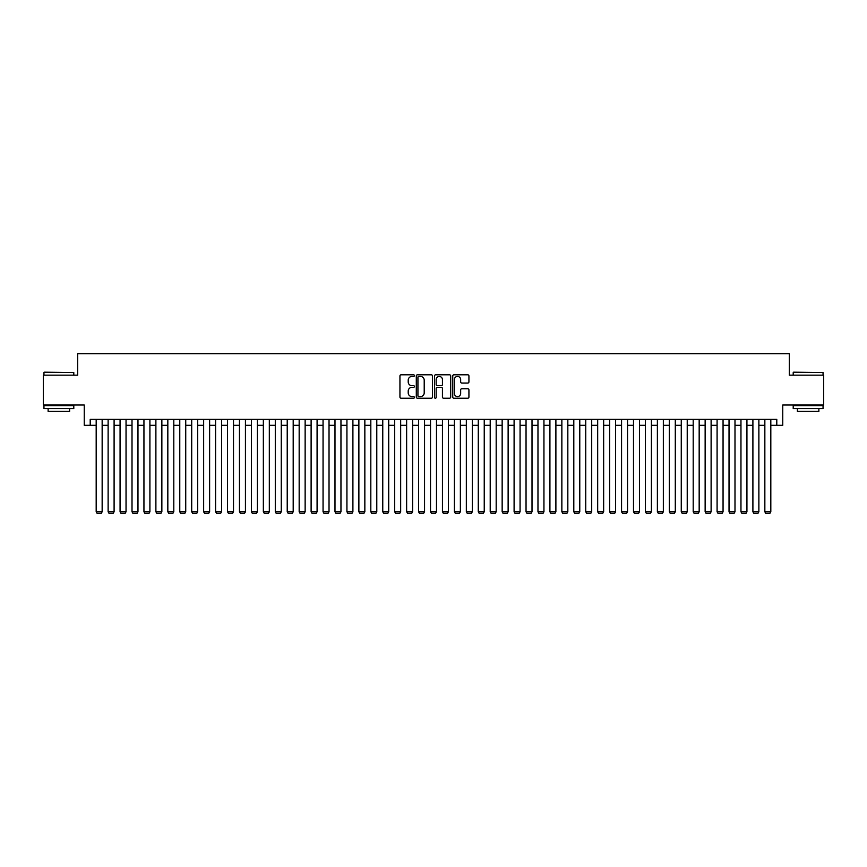 <?xml version="1.0" encoding="UTF-8"?>
<svg xmlns="http://www.w3.org/2000/svg" width="867" height="867" viewBox="0 0 867 867"><rect width="100%" height="100%" fill="white"/><g stroke="black" fill="none" stroke-linecap="round" stroke-linejoin="round"><path stroke-width="1.3" d="M414.393 375.617A0.824 0.824 0 0 0 413.581 374.793L401.118 374.793A1.17 1.17 0 0 0 399.947 375.964L399.947 397.064A1.17 1.17 0 0 0 401.118 398.235L413.581 398.235A0.824 0.824 0 0 0 414.393 397.411A0.824 0.824 0 0 0 413.581 396.598L411.966 396.598A3.75 3.75 0 0 1 408.216 392.849L408.216 391.082A3.75 3.75 0 0 1 411.966 387.332L413.581 387.332A0.824 0.824 0 0 0 414.393 386.519A0.824 0.824 0 0 0 413.581 385.696L411.966 385.696A3.75 3.75 0 0 1 408.216 381.946L408.216 380.19A3.75 3.75 0 0 1 411.966 376.441L413.581 376.441A0.824 0.824 0 0 0 414.393 375.617M467.757 383.062A1.17 1.17 0 0 0 468.928 381.881L468.928 375.964A1.17 1.17 0 0 0 467.757 374.793L453.918 374.793A1.17 1.17 0 0 0 452.747 375.964L452.747 397.064A1.17 1.17 0 0 0 453.918 398.235L467.757 398.235A1.17 1.17 0 0 0 468.928 397.064L468.928 389.912A1.17 1.17 0 0 0 467.757 388.741L461.829 388.741A1.17 1.17 0 0 0 460.659 389.912L460.659 393.455A3.132 3.132 0 0 1 457.527 396.598A3.132 3.132 0 0 1 454.395 393.455L454.395 379.573A3.132 3.132 0 0 1 457.527 376.441A3.132 3.132 0 0 1 460.659 379.573L460.659 381.881A1.17 1.17 0 0 0 461.829 383.062L467.757 383.062M90.211 425.318L90.211 419.346L776.789 419.346L776.789 425.318L782.749 425.318L782.749 405.019L823.65 405.019L823.65 375.173L789.317 375.173L789.317 353.682L77.683 353.682L77.683 375.173L43.35 375.173L43.35 405.019L84.251 405.019L84.251 425.318L96.183 425.318M432.47 375.964A1.17 1.17 0 0 0 431.3 374.793L417.471 374.793A1.17 1.17 0 0 0 416.301 375.964L416.301 397.064A1.17 1.17 0 0 0 417.471 398.235L431.3 398.235A1.17 1.17 0 0 0 432.47 397.064L432.47 375.964M435.7 374.793L449.529 374.793A1.17 1.17 0 0 1 450.699 375.964L450.699 397.064A1.17 1.17 0 0 1 449.529 398.235L443.611 398.235A1.17 1.17 0 0 1 442.441 397.064L442.441 388.503A1.17 1.17 0 0 0 441.26 387.332L437.336 387.332A1.17 1.17 0 0 0 436.166 388.503L436.166 397.411A0.824 0.824 0 0 1 435.342 398.235A0.824 0.824 0 0 1 434.53 397.411L434.53 375.964A1.17 1.17 0 0 1 435.7 374.793M102.154 425.318L108.126 425.318M114.097 425.318L120.069 425.318M126.04 425.318L132.012 425.318M137.972 425.318L143.944 425.318M149.915 425.318L155.887 425.318M161.858 425.318L167.83 425.318M173.801 425.318L179.772 425.318M185.733 425.318L191.705 425.318M197.676 425.318L203.647 425.318M209.619 425.318L215.59 425.318M221.562 425.318L227.533 425.318M233.505 425.318L239.465 425.318M245.437 425.318L251.408 425.318M257.38 425.318L263.351 425.318M269.323 425.318L275.294 425.318M281.266 425.318L287.226 425.318M293.198 425.318L299.169 425.318M305.141 425.318L311.112 425.318M317.084 425.318L323.055 425.318M329.026 425.318L334.987 425.318M340.959 425.318L346.93 425.318M352.902 425.318L358.873 425.318M364.844 425.318L370.816 425.318M376.787 425.318L382.759 425.318M388.719 425.318L394.691 425.318M400.662 425.318L406.634 425.318M412.605 425.318L418.577 425.318M424.548 425.318L430.52 425.318M436.48 425.318L442.452 425.318M448.423 425.318L454.395 425.318M460.366 425.318L466.338 425.318M472.309 425.318L478.281 425.318M484.241 425.318L490.213 425.318M496.184 425.318L502.156 425.318M508.127 425.318L514.098 425.318M520.07 425.318L526.041 425.318M532.013 425.318L537.973 425.318M543.945 425.318L549.916 425.318M555.888 425.318L561.859 425.318M567.831 425.318L573.802 425.318M579.774 425.318L585.734 425.318M591.706 425.318L597.677 425.318M603.649 425.318L609.62 425.318M615.592 425.318L621.563 425.318M627.535 425.318L633.495 425.318M639.467 425.318L645.438 425.318M651.41 425.318L657.381 425.318M663.353 425.318L669.324 425.318M675.295 425.318L681.267 425.318M687.228 425.318L693.199 425.318M699.17 425.318L705.142 425.318M711.113 425.318L717.085 425.318M723.056 425.318L729.028 425.318M734.988 425.318L740.96 425.318M746.931 425.318L752.903 425.318M758.874 425.318L764.846 425.318M770.817 425.318L776.789 425.318M418.761 376.441A0.824 0.824 0 0 0 417.937 377.253L417.937 395.775A0.824 0.824 0 0 0 418.761 396.598L420.462 396.598A3.75 3.75 0 0 0 424.212 392.849L424.212 380.19A3.75 3.75 0 0 0 420.462 376.441L418.761 376.441M442.441 379.627A3.132 3.132 0 0 0 439.298 376.495A3.132 3.132 0 0 0 436.166 379.627L436.166 384.525A1.17 1.17 0 0 0 437.336 385.696L441.26 385.696A1.17 1.17 0 0 0 442.441 384.525L442.441 379.627M102.154 419.346L102.154 511.768L96.183 511.768L96.183 419.346M102.154 511.768L101.266 513.318L97.082 513.318L96.183 511.768M44.304 372.181L73.793 372.55L44.304 372.181M58.869 408.606L43.946 408.606L43.946 405.615L73.793 405.615L73.793 408.606L58.869 408.606M69.62 408.606L69.62 411.348L48.129 411.348L48.129 408.606M793.565 372.181L823.054 372.55L793.565 372.181M808.131 408.606L793.207 408.606L793.207 405.615L823.054 405.615L823.054 408.606L808.131 408.606M818.871 408.606L818.871 411.348L797.38 411.348L797.38 408.606M114.097 419.346L114.097 511.768L108.126 511.768L108.126 419.346M114.097 511.768L113.198 513.318L109.025 513.318L108.126 511.768M126.04 419.346L126.04 511.768L120.069 511.768L120.069 419.346M126.04 511.768L125.141 513.318L120.957 513.318L120.069 511.768M137.972 419.346L137.972 511.768L132.012 511.768L132.012 419.346M137.972 511.768L137.084 513.318L132.9 513.318L132.012 511.768M149.915 419.346L149.915 511.768L143.944 511.768L143.944 419.346M149.915 511.768L149.026 513.318L144.843 513.318L143.944 511.768M161.858 419.346L161.858 511.768L155.887 511.768L155.887 419.346M161.858 511.768L160.959 513.318L156.786 513.318L155.887 511.768M173.801 419.346L173.801 511.768L167.83 511.768L167.83 419.346M173.801 511.768L172.901 513.318L168.718 513.318L167.83 511.768M185.733 419.346L185.733 511.768L179.772 511.768L179.772 419.346M185.733 511.768L184.844 513.318L180.661 513.318L179.772 511.768M197.676 419.346L197.676 511.768L191.705 511.768L191.705 419.346M197.676 511.768L196.787 513.318L192.604 513.318L191.705 511.768M209.619 419.346L209.619 511.768L203.647 511.768L203.647 419.346M209.619 511.768L208.719 513.318L204.547 513.318L203.647 511.768M221.562 419.346L221.562 511.768L215.59 511.768L215.59 419.346M221.562 511.768L220.662 513.318L216.49 513.318L215.59 511.768M233.505 419.346L233.505 511.768L227.533 511.768L227.533 419.346M233.505 511.768L232.605 513.318L228.422 513.318L227.533 511.768M245.437 419.346L245.437 511.768L239.465 511.768L239.465 419.346M245.437 511.768L244.548 513.318L240.365 513.318L239.465 511.768M257.38 419.346L257.38 511.768L251.408 511.768L251.408 419.346M257.38 511.768L256.48 513.318L252.308 513.318L251.408 511.768M269.323 419.346L269.323 511.768L263.351 511.768L263.351 419.346M269.323 511.768L268.423 513.318L264.251 513.318L263.351 511.768M281.266 419.346L281.266 511.768L275.294 511.768L275.294 419.346M281.266 511.768L280.366 513.318L276.183 513.318L275.294 511.768M293.198 419.346L293.198 511.768L287.226 511.768L287.226 419.346M293.198 511.768L292.309 513.318L288.126 513.318L287.226 511.768M305.141 419.346L305.141 511.768L299.169 511.768L299.169 419.346M305.141 511.768L304.241 513.318L300.069 513.318L299.169 511.768M317.084 419.346L317.084 511.768L311.112 511.768L311.112 419.346M317.084 511.768L316.184 513.318L312.012 513.318L311.112 511.768M329.026 419.346L329.026 511.768L323.055 511.768L323.055 419.346M329.026 511.768L328.127 513.318L323.944 513.318L323.055 511.768M340.959 419.346L340.959 511.768L334.987 511.768L334.987 419.346M340.959 511.768L340.07 513.318L335.887 513.318L334.987 511.768M352.902 419.346L352.902 511.768L346.93 511.768L346.93 419.346M352.902 511.768L352.002 513.318L347.83 513.318L346.93 511.768M364.844 419.346L364.844 511.768L358.873 511.768L358.873 419.346M364.844 511.768L363.945 513.318L359.772 513.318L358.873 511.768M376.787 419.346L376.787 511.768L370.816 511.768L370.816 419.346M376.787 511.768L375.888 513.318L371.705 513.318L370.816 511.768M388.719 419.346L388.719 511.768L382.759 511.768L382.759 419.346M388.719 511.768L387.831 513.318L383.647 513.318L382.759 511.768M400.662 419.346L400.662 511.768L394.691 511.768L394.691 419.346M400.662 511.768L399.774 513.318L395.59 513.318L394.691 511.768M412.605 419.346L412.605 511.768L406.634 511.768L406.634 419.346M412.605 511.768L411.706 513.318L407.533 513.318L406.634 511.768M424.548 419.346L424.548 511.768L418.577 511.768L418.577 419.346M424.548 511.768L423.649 513.318L419.465 513.318L418.577 511.768M436.48 419.346L436.48 511.768L430.52 511.768L430.52 419.346M436.48 511.768L435.592 513.318L431.408 513.318L430.52 511.768M448.423 419.346L448.423 511.768L442.452 511.768L442.452 419.346M448.423 511.768L447.535 513.318L443.351 513.318L442.452 511.768M460.366 419.346L460.366 511.768L454.395 511.768L454.395 419.346M460.366 511.768L459.467 513.318L455.294 513.318L454.395 511.768M472.309 419.346L472.309 511.768L466.338 511.768L466.338 419.346M472.309 511.768L471.41 513.318L467.226 513.318L466.338 511.768M484.241 419.346L484.241 511.768L478.281 511.768L478.281 419.346M484.241 511.768L483.353 513.318L479.169 513.318L478.281 511.768M496.184 419.346L496.184 511.768L490.213 511.768L490.213 419.346M496.184 511.768L495.295 513.318L491.112 513.318L490.213 511.768M508.127 419.346L508.127 511.768L502.156 511.768L502.156 419.346M508.127 511.768L507.228 513.318L503.055 513.318L502.156 511.768M520.07 419.346L520.07 511.768L514.098 511.768L514.098 419.346M520.07 511.768L519.17 513.318L514.998 513.318L514.098 511.768M532.013 419.346L532.013 511.768L526.041 511.768L526.041 419.346M532.013 511.768L531.113 513.318L526.93 513.318L526.041 511.768M543.945 419.346L543.945 511.768L537.973 511.768L537.973 419.346M543.945 511.768L543.056 513.318L538.873 513.318L537.973 511.768M555.888 419.346L555.888 511.768L549.916 511.768L549.916 419.346M555.888 511.768L554.988 513.318L550.816 513.318L549.916 511.768M567.831 419.346L567.831 511.768L561.859 511.768L561.859 419.346M567.831 511.768L566.931 513.318L562.759 513.318L561.859 511.768M579.774 419.346L579.774 511.768L573.802 511.768L573.802 419.346M579.774 511.768L578.874 513.318L574.691 513.318L573.802 511.768M591.706 419.346L591.706 511.768L585.734 511.768L585.734 419.346M591.706 511.768L590.817 513.318L586.634 513.318L585.734 511.768M603.649 419.346L603.649 511.768L597.677 511.768L597.677 419.346M603.649 511.768L602.749 513.318L598.577 513.318L597.677 511.768M615.592 419.346L615.592 511.768L609.62 511.768L609.62 419.346M615.592 511.768L614.692 513.318L610.52 513.318L609.62 511.768M627.535 419.346L627.535 511.768L621.563 511.768L621.563 419.346M627.535 511.768L626.635 513.318L622.452 513.318L621.563 511.768M639.467 419.346L639.467 511.768L633.495 511.768L633.495 419.346M639.467 511.768L638.578 513.318L634.395 513.318L633.495 511.768M651.41 419.346L651.41 511.768L645.438 511.768L645.438 419.346M651.41 511.768L650.51 513.318L646.338 513.318L645.438 511.768M663.353 419.346L663.353 511.768L657.381 511.768L657.381 419.346M663.353 511.768L662.453 513.318L658.281 513.318L657.381 511.768M675.295 419.346L675.295 511.768L669.324 511.768L669.324 419.346M675.295 511.768L674.396 513.318L670.213 513.318L669.324 511.768M687.228 419.346L687.228 511.768L681.267 511.768L681.267 419.346M687.228 511.768L686.339 513.318L682.156 513.318L681.267 511.768M699.17 419.346L699.17 511.768L693.199 511.768L693.199 419.346M699.17 511.768L698.282 513.318L694.099 513.318L693.199 511.768M711.113 419.346L711.113 511.768L705.142 511.768L705.142 419.346M711.113 511.768L710.214 513.318L706.041 513.318L705.142 511.768M723.056 419.346L723.056 511.768L717.085 511.768L717.085 419.346M723.056 511.768L722.157 513.318L717.974 513.318L717.085 511.768M734.988 419.346L734.988 511.768L729.028 511.768L729.028 419.346M734.988 511.768L734.1 513.318L729.916 513.318L729.028 511.768M746.931 419.346L746.931 511.768L740.96 511.768L740.96 419.346M746.931 511.768L746.043 513.318L741.859 513.318L740.96 511.768M758.874 419.346L758.874 511.768L752.903 511.768L752.903 419.346M758.874 511.768L757.975 513.318L753.802 513.318L752.903 511.768M770.817 419.346L770.817 511.768L764.846 511.768L764.846 419.346M770.817 511.768L769.918 513.318L765.734 513.318L764.846 511.768M43.946 375.173L43.946 372.55M50.752 405.615L50.752 405.019M66.987 405.615L66.987 405.019M73.793 375.173L73.793 372.55M793.207 375.173L793.207 372.55M800.013 405.615L800.013 405.019M816.248 405.615L816.248 405.019M823.054 375.173L823.054 372.55"/></g></svg>
